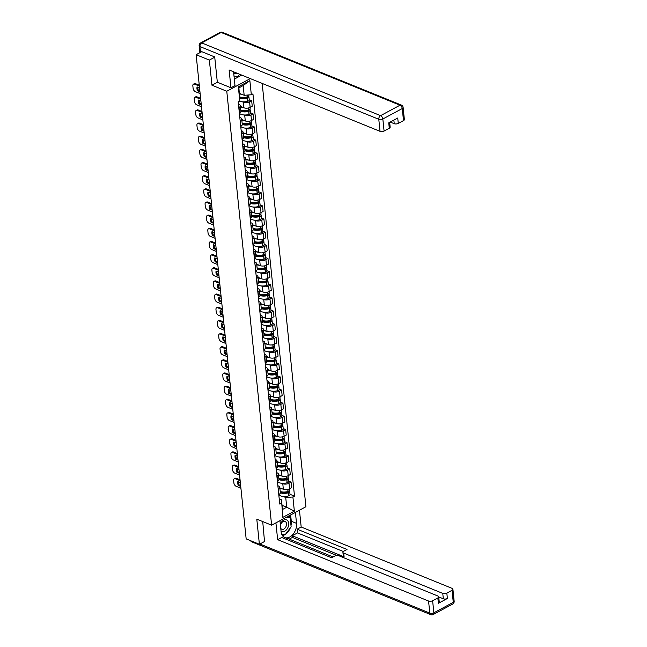 <?xml version="1.0" encoding="UTF-8"?>
<svg xmlns="http://www.w3.org/2000/svg" width="647" height="647" viewBox="0 0 647 647"><rect width="100%" height="100%" fill="white"/><g stroke="black" fill="none" stroke-linecap="round" stroke-linejoin="round"><path stroke-width="0.97" d="M214.739 57.187L209.353 60.082L196.122 54.704L246.159 538.894L259.39 544.273L256.794 519.145L271.619 525.178L305.926 506.722L262.181 83.423M209.353 60.082L211.949 85.21L226.773 91.243L271.619 525.178M201.767 51.671L196.122 54.704M259.39 544.273L264.777 541.377M279.819 487.846L283.354 489.278A4.416 2.062 -5.9 0 0 289.573 488.825L291.66 487.701L291.085 482.136L288.991 483.26A4.416 2.062 174.1 0 1 282.779 483.713L281.639 483.252M277.862 485.735L278.525 486.002A4.416 2.062 174.1 0 1 279.763 487.248A4.416 2.062 174.1 0 1 278.428 488.946L279.003 494.51A4.416 2.062 -5.9 0 0 280.337 492.812A7.295 3.413 -5.9 0 0 288.117 492.86L288.247 492.828A2.426 1.132 -5.9 0 0 289.727 491.607A2.426 1.132 -5.9 0 0 289.177 490.976M288.643 481.142L291.085 482.136M277.442 481.546L277.426 481.538A7.295 3.413 174.1 0 0 287.074 482.783L287.203 482.751A2.426 1.132 174.1 0 0 288.683 481.53L288.368 478.448A2.426 1.132 -5.9 0 0 287.818 477.826M278.461 474.688L281.995 476.127A4.416 2.062 -5.9 0 0 288.206 475.674L290.301 474.55L289.727 468.978L287.632 470.11A4.416 2.062 174.1 0 1 281.421 470.563L280.28 470.102M277.417 481.473L277.644 481.352A4.416 2.062 -5.9 0 0 278.978 479.662A7.295 3.413 -5.9 0 0 286.758 479.71L286.888 479.678A2.426 1.132 -5.9 0 0 288.368 478.448M287.284 467.991L289.727 468.978M276.504 472.577L277.167 472.852A4.416 2.062 174.1 0 1 278.396 474.089A4.416 2.062 174.1 0 1 277.07 475.788L276.843 475.909M276.083 468.388L276.067 468.388A7.295 3.413 174.1 0 0 285.715 469.633L285.845 469.601A2.426 1.132 174.1 0 0 287.325 468.371L287.009 465.29A2.426 1.132 -5.9 0 0 286.459 464.667M277.102 461.537L280.636 462.969A4.416 2.062 -5.9 0 0 286.847 462.516L288.942 461.392L288.368 455.828L286.273 456.952A4.416 2.062 174.1 0 1 280.062 457.405L278.922 456.944M276.059 468.323L276.285 468.202A4.416 2.062 -5.9 0 0 277.612 466.503A7.295 3.413 -5.9 0 0 285.4 466.552L285.521 466.519A2.426 1.132 -5.9 0 0 287.009 465.29M285.925 454.833L288.368 455.828M275.145 459.427L275.808 459.693A4.416 2.062 174.1 0 1 277.037 460.939A4.416 2.062 174.1 0 1 275.711 462.637L275.485 462.759M275.743 448.379L279.278 449.819A4.416 2.062 -5.9 0 0 285.489 449.366L287.583 448.242L287.009 442.669L284.915 443.802A4.416 2.062 174.1 0 1 278.703 444.254L277.563 443.785M274.7 455.164L274.926 455.043A4.416 2.062 -5.9 0 0 276.253 453.353A7.295 3.413 -5.9 0 0 284.041 453.401L284.162 453.361A2.426 1.132 -5.9 0 0 285.65 452.14A2.426 1.132 -5.9 0 0 285.101 451.517M284.567 441.683L287.009 442.669M273.786 446.268L274.449 446.543A4.416 2.062 174.1 0 1 275.679 447.781A4.416 2.062 174.1 0 1 274.352 449.479L274.126 449.6M273.366 442.079L273.349 442.079A7.295 3.413 174.1 0 0 282.998 443.324L283.127 443.284A2.426 1.132 174.1 0 0 284.607 442.063L284.292 438.981A2.426 1.132 -5.9 0 0 283.742 438.359M274.385 435.229L277.919 436.66A4.416 2.062 -5.9 0 0 284.13 436.207L286.225 435.083L285.65 429.519L283.556 430.643A4.416 2.062 174.1 0 1 277.345 431.096L276.204 430.635M273.341 442.014L273.568 441.893A4.416 2.062 -5.9 0 0 274.894 440.195A7.295 3.413 -5.9 0 0 282.682 440.243L282.804 440.211A2.426 1.132 -5.9 0 0 284.292 438.981M283.208 428.524L285.65 429.519M272.427 433.118L273.091 433.385A4.416 2.062 174.1 0 1 274.32 434.63A4.416 2.062 174.1 0 1 272.994 436.329L272.767 436.442M272.007 428.929L271.991 428.921A7.295 3.413 174.1 0 0 281.639 430.166L281.768 430.134A2.426 1.132 174.1 0 0 283.249 428.904L282.925 425.831A2.426 1.132 -5.9 0 0 282.383 425.208M273.026 422.07L276.56 423.51A4.416 2.062 -5.9 0 0 282.771 423.057L284.866 421.925L284.292 416.361L282.197 417.485A4.416 2.062 174.1 0 1 275.986 417.946L274.846 417.477M271.983 428.856L272.209 428.735A4.416 2.062 -5.9 0 0 273.535 427.036L272.961 421.472A4.416 2.062 174.1 0 1 271.627 423.17L271.408 423.292M281.849 415.374L284.292 416.361M271.061 419.96L271.732 420.226A4.416 2.062 174.1 0 1 272.961 421.472M271.667 408.92L275.201 410.352A4.416 2.062 -5.9 0 0 281.413 409.899L283.507 408.775L282.933 403.21L280.838 404.335A4.416 2.062 174.1 0 1 274.627 404.787L273.487 404.326M270.624 415.706L270.85 415.584A4.416 2.062 -5.9 0 0 272.177 413.886A7.295 3.413 -5.9 0 0 279.957 413.934L280.086 413.902A2.426 1.132 -5.9 0 0 281.566 412.673A2.426 1.132 -5.9 0 0 281.024 412.05M280.491 402.216L282.933 403.21M269.702 406.809L270.373 407.076A4.416 2.062 174.1 0 1 271.603 408.322A4.416 2.062 174.1 0 1 270.268 410.02L270.05 410.133M269.281 402.62L269.273 402.612A7.295 3.413 174.1 0 0 278.922 403.857L279.043 403.825A2.426 1.132 174.1 0 0 280.531 402.596L280.208 399.522A2.426 1.132 -5.9 0 0 279.666 398.892M270.309 395.762L273.843 397.201A4.416 2.062 -5.9 0 0 280.054 396.748L282.149 395.616L281.574 390.052L279.48 391.176A4.416 2.062 174.1 0 1 273.26 391.629L272.128 391.168M269.265 402.547L269.484 402.426A4.416 2.062 -5.9 0 0 270.818 400.728A7.295 3.413 -5.9 0 0 278.598 400.784L278.728 400.744A2.426 1.132 -5.9 0 0 280.208 399.522M279.132 389.057L281.574 390.052M268.343 393.651L269.006 393.918A4.416 2.062 174.1 0 1 270.244 395.163A4.416 2.062 174.1 0 1 268.909 396.862L268.691 396.983M267.923 389.462L267.915 389.454A7.295 3.413 174.1 0 0 277.563 390.707L277.684 390.667A2.426 1.132 174.1 0 0 279.172 389.445L278.849 386.364A2.426 1.132 -5.9 0 0 278.299 385.741M268.942 382.603L272.476 384.043A4.416 2.062 -5.9 0 0 278.695 383.59L280.79 382.466L280.208 376.902L278.121 378.026A4.416 2.062 174.1 0 1 271.902 378.479L270.769 378.018M267.907 389.389L268.125 389.276A4.416 2.062 -5.9 0 0 269.459 387.577A7.295 3.413 -5.9 0 0 277.24 387.626L277.369 387.593A2.426 1.132 -5.9 0 0 278.849 386.364M277.773 375.907L280.208 376.902M266.985 380.493L267.648 380.768A4.416 2.062 174.1 0 1 268.885 382.013A4.416 2.062 174.1 0 1 267.551 383.711L267.332 383.825M267.583 369.453L271.117 370.893A4.416 2.062 -5.9 0 0 277.337 370.432L279.423 369.308L278.849 363.743L276.762 364.868A4.416 2.062 174.1 0 1 270.543 365.32L269.411 364.859M266.548 376.239L266.766 376.117A4.416 2.062 -5.9 0 0 268.101 374.419A7.295 3.413 -5.9 0 0 275.881 374.476L276.01 374.435A2.426 1.132 -5.9 0 0 277.49 373.214A2.426 1.132 -5.9 0 0 276.94 372.583M276.406 362.749L278.849 363.743M265.626 367.342L266.289 367.609A4.416 2.062 174.1 0 1 267.526 368.855A4.416 2.062 174.1 0 1 266.192 370.553L265.974 370.674M265.205 363.153L265.197 363.145A7.295 3.413 174.1 0 0 274.838 364.398L274.967 364.358A2.426 1.132 174.1 0 0 276.447 363.137L276.132 360.055A2.426 1.132 -5.9 0 0 275.582 359.433M266.224 356.295L269.759 357.734A4.416 2.062 -5.9 0 0 275.978 357.281L278.064 356.157L277.49 350.593L275.404 351.717A4.416 2.062 174.1 0 1 269.184 352.17L268.044 351.709M265.189 363.08L265.407 362.967A4.416 2.062 -5.9 0 0 266.742 361.269A7.295 3.413 -5.9 0 0 274.522 361.317L274.651 361.285A2.426 1.132 -5.9 0 0 276.132 360.055M275.048 349.598L277.49 350.593M264.267 354.184L264.93 354.459A4.416 2.062 174.1 0 1 266.168 355.704A4.416 2.062 174.1 0 1 264.833 357.395L264.615 357.516M263.847 349.995L263.83 349.995A7.295 3.413 174.1 0 0 273.479 351.24L273.608 351.208A2.426 1.132 174.1 0 0 275.088 349.978L274.773 346.905A2.426 1.132 -5.9 0 0 274.223 346.274M264.866 343.145L268.4 344.576A4.416 2.062 -5.9 0 0 274.619 344.123L276.706 342.999L276.132 337.435L274.037 338.559A4.416 2.062 174.1 0 1 267.826 339.012L266.685 338.551M263.83 349.93L264.049 349.809A4.416 2.062 -5.9 0 0 265.383 348.11A7.295 3.413 -5.9 0 0 273.163 348.159L273.293 348.126A2.426 1.132 -5.9 0 0 274.773 346.905M273.689 336.44L276.132 337.435M262.908 341.034L263.572 341.301A4.416 2.062 174.1 0 1 264.809 342.546A4.416 2.062 174.1 0 1 263.475 344.244L263.248 344.366M262.488 336.844L262.472 336.836A7.295 3.413 174.1 0 0 272.12 338.082L272.25 338.049A2.426 1.132 174.1 0 0 273.73 336.828L273.414 333.747A2.426 1.132 -5.9 0 0 272.864 333.124M263.507 329.986L267.041 331.426A4.416 2.062 -5.9 0 0 273.252 330.973L275.347 329.849L274.773 324.276L272.678 325.409A4.416 2.062 174.1 0 1 266.467 325.862L265.327 325.401M262.472 336.772L262.69 336.65A4.416 2.062 -5.9 0 0 264.025 334.96A7.295 3.413 -5.9 0 0 271.805 335.009L271.934 334.976A2.426 1.132 -5.9 0 0 273.414 333.747M272.33 323.29L274.773 324.276M261.55 327.875L262.213 328.15A4.416 2.062 174.1 0 1 263.45 329.388A4.416 2.062 174.1 0 1 262.116 331.086L261.889 331.207M262.148 316.836L265.682 318.267A4.416 2.062 -5.9 0 0 271.894 317.814L273.988 316.69L273.414 311.126L271.319 312.25A4.416 2.062 174.1 0 1 265.108 312.703L263.968 312.242M261.105 323.621L261.331 323.5A4.416 2.062 -5.9 0 0 262.666 321.802A7.295 3.413 -5.9 0 0 270.446 321.85L270.575 321.818A2.426 1.132 -5.9 0 0 272.055 320.597A2.426 1.132 -5.9 0 0 271.505 319.966M270.972 310.131L273.414 311.126M260.191 314.725L260.854 314.992A4.416 2.062 174.1 0 1 262.084 316.237A4.416 2.062 174.1 0 1 260.757 317.936L260.531 318.057M259.77 310.536L259.754 310.528A7.295 3.413 174.1 0 0 269.403 311.773L269.532 311.741A2.426 1.132 174.1 0 0 271.012 310.52L270.697 307.438A2.426 1.132 -5.9 0 0 270.147 306.815M260.79 303.678L264.324 305.117A4.416 2.062 -5.9 0 0 270.535 304.664L272.63 303.54L272.055 297.968L269.961 299.1A4.416 2.062 174.1 0 1 263.75 299.553L262.609 299.084M259.746 310.463L259.973 310.342A4.416 2.062 -5.9 0 0 261.299 308.651A7.295 3.413 -5.9 0 0 269.087 308.7L269.209 308.659A2.426 1.132 -5.9 0 0 270.697 307.438M269.613 296.981L272.055 297.968M258.832 301.567L259.496 301.842A4.416 2.062 174.1 0 1 260.725 303.079A4.416 2.062 174.1 0 1 259.398 304.777L259.172 304.899M258.412 297.377L258.396 297.377A7.295 3.413 174.1 0 0 268.044 298.623L268.173 298.59A2.426 1.132 174.1 0 0 269.653 297.361L269.338 294.28A2.426 1.132 -5.9 0 0 268.788 293.657M259.431 290.527L262.965 291.959A4.416 2.062 -5.9 0 0 269.176 291.506L271.271 290.382L270.697 284.817L268.602 285.942A4.416 2.062 174.1 0 1 262.391 286.395L261.251 285.934M258.388 297.313L258.614 297.191A4.416 2.062 -5.9 0 0 259.94 295.493A7.295 3.413 -5.9 0 0 267.729 295.542L267.85 295.509A2.426 1.132 -5.9 0 0 269.338 294.28M268.254 283.823L270.697 284.817M257.474 288.416L258.137 288.683A4.416 2.062 174.1 0 1 259.366 289.929A4.416 2.062 174.1 0 1 258.04 291.627L257.813 291.74M258.072 277.369L261.606 278.808A4.416 2.062 -5.9 0 0 267.818 278.356L269.912 277.223L269.338 271.659L267.243 272.783A4.416 2.062 174.1 0 1 261.032 273.244L259.892 272.775M257.029 284.154L257.255 284.033A4.416 2.062 -5.9 0 0 258.582 282.335A7.295 3.413 -5.9 0 0 266.37 282.391L266.491 282.351A2.426 1.132 -5.9 0 0 267.979 281.13A2.426 1.132 -5.9 0 0 267.429 280.507M266.896 270.672L269.338 271.659M256.107 275.258L256.778 275.533A4.416 2.062 174.1 0 1 258.007 276.77A4.416 2.062 174.1 0 1 256.681 278.469L256.455 278.59M255.694 271.069L255.678 271.069A7.295 3.413 174.1 0 0 265.327 272.314L265.456 272.274A2.426 1.132 174.1 0 0 266.936 271.053L266.613 267.971A2.426 1.132 -5.9 0 0 266.071 267.348M256.713 264.219L260.248 265.65A4.416 2.062 -5.9 0 0 266.459 265.197L268.554 264.073L267.979 258.509L265.885 259.633A4.416 2.062 174.1 0 1 259.673 260.086L258.533 259.625M255.67 271.004L255.897 270.883A4.416 2.062 -5.9 0 0 257.223 269.184A7.295 3.413 -5.9 0 0 265.011 269.233L265.133 269.201A2.426 1.132 -5.9 0 0 266.613 267.971M265.537 257.514L267.979 258.509M254.748 262.108L255.419 262.375A4.416 2.062 174.1 0 1 256.649 263.62A4.416 2.062 174.1 0 1 255.314 265.319L255.096 265.432M254.328 257.918L254.32 257.91A7.295 3.413 174.1 0 0 263.968 259.156L264.089 259.123A2.426 1.132 174.1 0 0 265.577 257.894L265.254 254.821A2.426 1.132 -5.9 0 0 264.712 254.19M255.355 251.06L258.889 252.5A4.416 2.062 -5.9 0 0 265.1 252.047L267.195 250.915L266.621 245.35L264.526 246.475A4.416 2.062 174.1 0 1 258.307 246.936L257.174 246.467M254.311 257.846L254.53 257.724A4.416 2.062 -5.9 0 0 255.864 256.026L255.29 250.462A4.416 2.062 174.1 0 1 253.956 252.16L253.737 252.281M264.178 244.356L266.621 245.35M253.389 248.949L254.053 249.216A4.416 2.062 174.1 0 1 255.29 250.462M253.996 237.902L257.522 239.341A4.416 2.062 -5.9 0 0 263.741 238.889L265.836 237.764L265.262 232.2L263.167 233.324A4.416 2.062 174.1 0 1 256.948 233.777L255.816 233.316M252.953 244.687L253.171 244.574A4.416 2.062 -5.9 0 0 254.506 242.876A7.295 3.413 -5.9 0 0 262.286 242.924L262.415 242.892A2.426 1.132 -5.9 0 0 263.895 241.663A2.426 1.132 -5.9 0 0 263.345 241.04M262.819 231.205L265.262 232.2M252.031 235.791L252.694 236.066A4.416 2.062 174.1 0 1 253.931 237.312A4.416 2.062 174.1 0 1 252.597 239.01L252.379 239.123M251.61 231.61L251.602 231.602A7.295 3.413 174.1 0 0 261.251 232.847L261.372 232.815A2.426 1.132 174.1 0 0 262.852 231.586L262.536 228.512A2.426 1.132 -5.9 0 0 261.986 227.881M252.629 224.752L256.163 226.191A4.416 2.062 -5.9 0 0 262.383 225.73L264.477 224.606L263.895 219.042L261.809 220.166A4.416 2.062 174.1 0 1 255.589 220.619L254.457 220.158M251.594 231.537L251.812 231.416A4.416 2.062 -5.9 0 0 253.147 229.717A7.295 3.413 -5.9 0 0 260.927 229.774L261.056 229.734A2.426 1.132 -5.9 0 0 262.536 228.512M261.461 218.047L263.895 219.042M250.672 222.641L251.335 222.908A4.416 2.062 174.1 0 1 252.573 224.153A4.416 2.062 174.1 0 1 251.238 225.852L251.02 225.973M250.252 218.451L250.243 218.443A7.295 3.413 174.1 0 0 259.892 219.697L260.013 219.657A2.426 1.132 174.1 0 0 261.493 218.435L261.178 215.354A2.426 1.132 -5.9 0 0 260.628 214.731M251.271 211.593L254.805 213.033A4.416 2.062 -5.9 0 0 261.024 212.58L263.111 211.456L262.536 205.892L260.45 207.016A4.416 2.062 174.1 0 1 254.231 207.469L253.09 207.008M250.235 218.379L250.454 218.265A4.416 2.062 -5.9 0 0 251.788 216.567A7.295 3.413 -5.9 0 0 259.568 216.616L259.698 216.583A2.426 1.132 -5.9 0 0 261.178 215.354M260.094 204.897L262.536 205.892M249.313 209.482L249.977 209.757A4.416 2.062 174.1 0 1 251.214 211.003A4.416 2.062 174.1 0 1 249.879 212.693L249.661 212.814M249.912 198.443L253.446 199.874A4.416 2.062 -5.9 0 0 259.665 199.422L261.752 198.297L261.178 192.733L259.083 193.857A4.416 2.062 174.1 0 1 252.872 194.31L251.732 193.849M248.877 205.228L249.095 205.107A4.416 2.062 -5.9 0 0 250.429 203.409A7.295 3.413 -5.9 0 0 258.21 203.457L258.339 203.425A2.426 1.132 -5.9 0 0 259.819 202.204A2.426 1.132 -5.9 0 0 259.269 201.573M258.735 191.738L261.178 192.733M247.955 196.332L248.618 196.599A4.416 2.062 174.1 0 1 249.855 197.845A4.416 2.062 174.1 0 1 248.521 199.543L248.302 199.664M247.534 192.143L247.518 192.135A7.295 3.413 174.1 0 0 257.166 193.388L257.296 193.348A2.426 1.132 174.1 0 0 258.776 192.127L258.46 189.045A2.426 1.132 -5.9 0 0 257.91 188.423M248.553 185.285L252.087 186.724A4.416 2.062 -5.9 0 0 258.307 186.271L260.393 185.147L259.819 179.575L257.724 180.707A4.416 2.062 174.1 0 1 251.513 181.16L250.373 180.699M247.518 192.07L247.736 191.957A4.416 2.062 -5.9 0 0 249.071 190.258A7.295 3.413 -5.9 0 0 256.851 190.307L256.98 190.275A2.426 1.132 -5.9 0 0 258.46 189.045M257.377 178.588L259.819 179.575M246.596 183.174L247.259 183.449A4.416 2.062 174.1 0 1 248.497 184.694A4.416 2.062 174.1 0 1 247.162 186.385L246.936 186.506M246.175 178.984L246.159 178.984A7.295 3.413 174.1 0 0 255.808 180.23L255.937 180.198A2.426 1.132 174.1 0 0 257.417 178.968L257.102 175.895A2.426 1.132 -5.9 0 0 256.552 175.264M247.194 172.134L250.729 173.566A4.416 2.062 -5.9 0 0 256.94 173.113L259.035 171.989L258.46 166.425L256.366 167.549A4.416 2.062 174.1 0 1 250.154 168.002L249.014 167.541M246.151 178.92L246.378 178.798A4.416 2.062 -5.9 0 0 247.712 177.1A7.295 3.413 -5.9 0 0 255.492 177.149L255.622 177.116A2.426 1.132 -5.9 0 0 257.102 175.895M256.018 165.43L258.46 166.425M245.237 170.024L245.9 170.29A4.416 2.062 174.1 0 1 247.13 171.536A4.416 2.062 174.1 0 1 245.803 173.234L245.577 173.356M244.817 165.834L244.801 165.826A7.295 3.413 174.1 0 0 254.449 167.072L254.578 167.039A2.426 1.132 174.1 0 0 256.058 165.818L255.743 162.737A2.426 1.132 -5.9 0 0 255.193 162.114M245.836 158.976L249.37 160.416A4.416 2.062 -5.9 0 0 255.581 159.963L257.676 158.839L257.102 153.266L255.007 154.398A4.416 2.062 174.1 0 1 248.796 154.851L247.655 154.382M244.792 165.761L245.019 165.64A4.416 2.062 -5.9 0 0 246.345 163.95A7.295 3.413 -5.9 0 0 254.134 163.998L254.255 163.966A2.426 1.132 -5.9 0 0 255.743 162.737M254.659 152.28L257.102 153.266M243.879 156.865L244.542 157.14A4.416 2.062 174.1 0 1 245.771 158.378A4.416 2.062 174.1 0 1 244.445 160.076L244.218 160.197M244.477 145.826L248.011 147.257A4.416 2.062 -5.9 0 0 254.222 146.804L256.317 145.68L255.743 140.116L253.648 141.24A4.416 2.062 174.1 0 1 247.437 141.693L246.297 141.232M243.434 152.611L243.66 152.49A4.416 2.062 -5.9 0 0 244.987 150.791A7.295 3.413 -5.9 0 0 252.775 150.84L252.896 150.808A2.426 1.132 -5.9 0 0 254.384 149.578A2.426 1.132 -5.9 0 0 253.834 148.956M253.3 139.121L255.743 140.116M242.52 143.715L243.183 143.982A4.416 2.062 174.1 0 1 244.412 145.227A4.416 2.062 174.1 0 1 243.086 146.926L242.86 147.047M242.099 139.526L242.083 139.517A7.295 3.413 174.1 0 0 251.732 140.763L251.861 140.731A2.426 1.132 174.1 0 0 253.341 139.501L253.026 136.428A2.426 1.132 -5.9 0 0 252.476 135.805M243.118 132.667L246.653 134.107A4.416 2.062 -5.9 0 0 252.864 133.654L254.958 132.522L254.384 126.958L252.29 128.082A4.416 2.062 174.1 0 1 246.078 128.543L244.938 128.074M242.075 139.453L242.302 139.331A4.416 2.062 -5.9 0 0 243.628 137.633A7.295 3.413 -5.9 0 0 251.416 137.69L251.537 137.649A2.426 1.132 -5.9 0 0 253.026 136.428M251.942 125.971L254.384 126.958M241.161 130.557L241.824 130.831A4.416 2.062 174.1 0 1 243.054 132.069A4.416 2.062 174.1 0 1 241.727 133.767L241.501 133.889M240.741 126.367L240.724 126.367A7.295 3.413 174.1 0 0 250.373 127.613L250.502 127.572A2.426 1.132 174.1 0 0 251.982 126.351L251.659 123.27A2.426 1.132 -5.9 0 0 251.117 122.647M241.76 119.517L245.294 120.949A4.416 2.062 -5.9 0 0 251.505 120.496L253.6 119.371L253.026 113.807L250.931 114.931A4.416 2.062 174.1 0 1 244.72 115.384L243.579 114.923M240.716 126.302L240.943 126.181A4.416 2.062 -5.9 0 0 242.269 124.483A7.295 3.413 -5.9 0 0 250.057 124.531L250.179 124.499A2.426 1.132 -5.9 0 0 251.659 123.27M250.583 112.813L253.026 113.807M239.794 117.406L240.466 117.673A4.416 2.062 174.1 0 1 241.695 118.919A4.416 2.062 174.1 0 1 240.36 120.617L240.142 120.73M240.401 106.359L243.935 107.798A4.416 2.062 -5.9 0 0 250.146 107.345L252.241 106.213L251.667 100.649L249.572 101.773A4.416 2.062 174.1 0 1 243.361 102.234L242.221 101.765M239.358 113.144L239.584 113.023A4.416 2.062 -5.9 0 0 240.91 111.324A7.295 3.413 -5.9 0 0 248.691 111.381L248.82 111.341A2.426 1.132 -5.9 0 0 250.3 110.119A2.426 1.132 -5.9 0 0 249.758 109.497M249.224 99.654L251.667 100.649M238.436 104.248L239.107 104.515A4.416 2.062 174.1 0 1 240.336 105.76A4.416 2.062 174.1 0 1 239.002 107.459L238.783 107.58M282.052 505.307L286.734 507.216L285.731 497.519L282.998 496.411M279.221 498.886L281.477 499.808L282.48 509.504L286.734 507.216L294.361 511.162L282.828 517.365L281.477 499.808M239.479 93.386L244.17 95.287L243.167 85.59L238.913 87.879L239.802 100.964L238.193 101.83L279.755 504.062L281.364 503.196M239.802 100.964L238.339 86.803L249.863 80.6L251.327 94.769L244.17 95.287M285.731 497.519L292.897 496.993L294.506 496.128L252.937 93.896L251.327 94.769M292.897 496.993L294.361 511.162M250.292 78.586L226.773 91.243M217.416 82.266L211.949 85.21M290.002 494.3L294.506 496.128M282.828 517.365L282.48 509.504M243.167 85.59L249.863 80.6M238.913 87.879L238.339 86.803M289.727 491.607L290.042 494.68A2.426 1.132 174.1 0 1 288.562 495.909L288.433 495.942A7.295 3.413 174.1 0 1 278.784 494.68M289.444 488.889L289.589 490.256A2.426 1.132 174.1 0 1 288.101 491.477L287.98 491.518A7.295 3.413 174.1 0 1 280.191 491.469M288.238 491.437A1.173 0.55 174.1 0 1 288.489 491.728A1.173 0.55 174.1 0 1 287.769 492.327L287.64 492.359A6.041 2.831 174.1 0 1 280.232 491.849M240.15 480.729L235.362 478.78A2.879 1.682 -118.3 0 0 234.263 478.78A2.879 1.682 -118.3 0 0 233.632 480.503L233.882 482.945A2.879 1.682 61.7 0 0 236.139 486.285L240.919 488.234M240.336 482.541L237.837 481.53A5.944 3.47 -118.3 0 0 238.242 485.404L240.733 486.423M282.48 488.93A7.295 3.413 174.1 0 1 279.876 488.388M284.365 492.804L282.246 491.946M240.053 479.848L236.252 478.303A2.879 1.682 -118.3 0 0 235.152 478.295L234.263 478.78M238.614 481.837A5.944 3.47 -118.3 0 0 239.131 484.926L240.644 485.541M239.131 484.926L238.242 485.404M295.404 512.384L296.536 523.366A10.789 7.166 112.1 0 1 293.042 534.276A10.789 7.166 112.1 0 1 284.753 537.52A10.789 7.166 112.1 0 1 281.097 531.672L279.965 520.681M275.913 522.865L277.652 539.671L281.704 537.487L331.563 557.763L334.79 556.032A2.879 1.351 -5.9 0 1 338.842 555.733L437.898 596.016A2.879 1.351 -5.9 0 1 438.706 596.825L439.264 602.22A2.879 1.351 174.1 0 1 438.391 603.327L447.384 598.491A2.879 1.351 174.1 0 1 443.324 598.79L438.715 596.914M333.084 556.946L287.365 538.361L285.845 539.177M336.828 555.482L292.412 537.422L289.249 539.129M292.412 537.422L292.242 535.74L297.523 532.902L297.143 529.189L301.187 527.014L452.099 588.374A2.879 1.351 -5.9 0 1 452.908 589.182A2.879 1.351 -5.9 0 1 452.035 590.29L446.826 593.097L447.384 598.491M299.448 510.208L301.187 527.014M277.652 539.671L428.565 601.031A2.879 1.351 -5.9 0 0 432.617 600.739L437.833 597.933A2.879 1.351 -5.9 0 0 438.706 596.825M443.324 598.79L442.766 593.396L343.711 553.112A2.879 1.351 -5.9 0 1 342.91 552.303A2.879 1.351 -5.9 0 1 343.775 551.195L347.002 549.465L297.143 529.189M442.766 593.396A2.879 1.351 -5.9 0 0 446.826 593.097M264.518 541.515L262.722 521.563M343.711 553.112L344.099 556.824L292.242 535.74M344.099 556.824A2.879 1.351 174.1 0 1 343.29 556.016L342.91 552.303M343.306 551.511L297.523 532.902M290.632 514.947L291.287 521.231L296.536 523.366M282.456 535.635A10.789 7.166 112.1 0 0 284.842 534.705M285.562 534.244A10.789 7.166 112.1 0 0 290.285 527.879M290.996 525.558A10.789 7.166 112.1 0 0 291.287 521.231M289.735 517.479L289.541 515.538M281.752 534.333L284.623 534.673M284.041 534.576L284.534 534.778M233.713 71.849A10.789 7.166 112.1 0 0 233.761 73.621L234.998 85.598L230.955 87.774L229.119 69.981L380.032 131.341L378.786 119.283L199.947 46.568L200.416 51.121L214.715 56.936L217.327 82.234L230.955 87.774M234.335 79.112L241.752 75.117M390.198 122.065L394.233 123.706L393.861 120.091M403.502 120.601L402.256 108.542A2.879 1.351 -5.9 0 0 403.121 107.434L404.367 119.493A2.879 1.351 174.1 0 1 403.502 120.601L398.285 123.407A2.879 1.351 174.1 0 1 394.233 123.706M389.672 122.348L390.165 127.135A2.879 1.351 174.1 0 1 389.3 128.243L384.083 131.05A2.879 1.351 174.1 0 1 380.032 131.341M398.285 123.407L397.727 118.013L388.742 122.849L389.3 128.243M200.416 51.121A2.879 1.351 174.1 0 1 199.616 50.312L199.147 45.759A2.879 1.351 -5.9 0 0 199.947 46.568A2.879 1.909 -67.9 0 1 201.743 42.928L380.582 115.651L400 105.202L221.161 32.487L201.743 42.928A2.879 1.682 61.7 0 0 200.643 42.928A2.879 2.879 0 0 0 199.147 45.759M281.016 530.88A6.235 4.141 112.1 0 0 284.801 531.138A6.235 4.141 112.1 0 0 288.691 523.253A6.235 4.141 112.1 0 0 283.669 520.172A6.235 4.141 112.1 0 0 280.337 524.256M280.741 528.235A4.27 2.831 112.1 0 0 281.833 529.286A4.27 2.831 112.1 0 0 283.831 529.084A4.27 2.831 112.1 0 0 286.451 525.032A4.27 2.831 112.1 0 0 285.052 521.385A4.27 2.831 112.1 0 0 283.054 521.587A4.27 2.831 112.1 0 0 280.458 525.493M279.997 520.989L280.394 520.455M286.653 517.09L290.18 517.657L291.118 526.755L285.173 534.762L281.696 534.204M287.567 516.597L290.18 517.657M239.649 74.268L237.837 76.71L234.02 76.095M233.713 72.852A6.235 4.141 112.1 0 0 237.142 73.24M288.085 475.739L288.23 477.098A2.426 1.132 174.1 0 1 286.742 478.327L286.621 478.359A7.295 3.413 174.1 0 1 278.833 478.311M286.88 478.287A1.173 0.55 174.1 0 1 287.122 478.578A1.173 0.55 174.1 0 1 286.411 479.168L286.281 479.209A6.041 2.831 174.1 0 1 278.873 478.699M238.792 467.571L234.004 465.63A2.879 1.682 -118.3 0 0 232.904 465.622A2.879 1.682 -118.3 0 0 232.273 467.344L232.524 469.795A2.879 1.682 61.7 0 0 234.78 473.135L239.56 475.076M238.978 469.382L236.478 468.371A5.944 3.47 -118.3 0 0 236.883 472.253L239.374 473.264M281.122 475.771A7.295 3.413 174.1 0 1 278.517 475.238M283.006 479.653L280.887 478.788M238.694 466.697L234.893 465.144A2.879 1.682 -118.3 0 0 233.793 465.144L232.904 465.622M237.255 468.687A5.944 3.47 -118.3 0 0 237.772 471.768L239.285 472.383M237.772 471.768L236.883 472.253M286.726 462.581L286.864 463.948A2.426 1.132 174.1 0 1 285.384 465.169L285.262 465.209A7.295 3.413 174.1 0 1 277.474 465.161M285.521 465.128A1.173 0.55 174.1 0 1 285.764 465.419A1.173 0.55 174.1 0 1 285.044 466.018L284.923 466.05A6.041 2.831 174.1 0 1 277.514 465.541M237.425 454.42L232.645 452.471A2.879 1.682 -118.3 0 0 231.545 452.471A2.879 1.682 -118.3 0 0 230.914 454.194L231.165 456.636A2.879 1.682 61.7 0 0 233.421 459.977L238.201 461.926M237.619 456.232L235.12 455.213A5.944 3.47 -118.3 0 0 235.524 459.095L238.015 460.114M279.763 462.621A7.295 3.413 174.1 0 1 277.159 462.079M281.647 466.495L279.528 465.638M237.336 453.539L233.535 451.994A2.879 1.682 -118.3 0 0 232.435 451.986L231.545 452.471M235.896 455.528A5.944 3.47 -118.3 0 0 236.414 458.618L237.926 459.233M236.414 458.618L235.524 459.095M285.65 452.14L285.966 455.221A2.426 1.132 174.1 0 1 284.486 456.442L284.356 456.475A7.295 3.413 174.1 0 1 274.708 455.221M285.367 449.43L285.505 450.789A2.426 1.132 174.1 0 1 284.025 452.018L283.904 452.051A7.295 3.413 174.1 0 1 276.115 452.002M284.162 451.978A1.173 0.55 174.1 0 1 284.405 452.269A1.173 0.55 174.1 0 1 283.685 452.86L283.564 452.9A6.041 2.831 174.1 0 1 276.156 452.39M236.066 441.262L231.286 439.321A2.879 1.682 -118.3 0 0 230.186 439.313A2.879 1.682 -118.3 0 0 229.556 441.036L229.806 443.486A2.879 1.682 61.7 0 0 232.063 446.826L236.842 448.767M236.252 443.074L233.761 442.063A5.944 3.47 -118.3 0 0 234.165 445.945L236.656 446.956M278.404 449.463A7.295 3.413 174.1 0 1 275.8 448.921M280.288 453.345L278.17 452.479M235.977 440.381L232.176 438.836A2.879 1.682 -118.3 0 0 231.076 438.836L230.186 439.313M234.537 442.378A5.944 3.47 -118.3 0 0 235.055 445.459L236.567 446.074M235.055 445.459L234.165 445.945M284.009 436.272L284.146 437.639A2.426 1.132 174.1 0 1 282.666 438.86L282.537 438.892A7.295 3.413 174.1 0 1 274.757 438.852M282.804 438.82A1.173 0.55 174.1 0 1 283.046 439.111A1.173 0.55 174.1 0 1 282.327 439.709L282.205 439.742A6.041 2.831 174.1 0 1 274.797 439.232M234.707 428.112L229.928 426.163A2.879 1.682 -118.3 0 0 228.828 426.163A2.879 1.682 -118.3 0 0 228.189 427.885L228.448 430.328A2.879 1.682 61.7 0 0 230.704 433.668L235.484 435.617M234.893 429.923L232.402 428.904A5.944 3.47 -118.3 0 0 232.799 432.786L235.298 433.797M277.045 436.304A7.295 3.413 174.1 0 1 274.441 435.771M278.93 440.186L276.811 439.329M234.618 427.23L230.817 425.686A2.879 1.682 -118.3 0 0 229.717 425.677L228.828 426.163M233.179 429.22A5.944 3.47 -118.3 0 0 233.696 432.309L235.209 432.924M233.696 432.309L232.799 432.786M273.535 427.044A7.295 3.413 -5.9 0 0 281.324 427.093L281.445 427.052A2.426 1.132 -5.9 0 0 282.925 425.831M282.65 423.122L282.788 424.481A2.426 1.132 174.1 0 1 281.308 425.71L281.178 425.742A7.295 3.413 174.1 0 1 273.398 425.694M281.445 425.669A1.173 0.55 174.1 0 1 281.688 425.961A1.173 0.55 174.1 0 1 280.968 426.551L280.847 426.591A6.041 2.831 174.1 0 1 273.438 426.074M233.349 414.953L228.569 413.012A2.879 1.682 -118.3 0 0 227.461 413.004A2.879 1.682 -118.3 0 0 226.83 414.727L227.089 417.169A2.879 1.682 61.7 0 0 229.345 420.518L234.125 422.459M233.535 416.765L231.044 415.754A5.944 3.47 -118.3 0 0 231.44 419.628L233.939 420.647M275.687 423.154A7.295 3.413 174.1 0 1 273.083 422.612M277.571 427.036L275.452 426.171M233.26 414.072L229.459 412.527A2.879 1.682 -118.3 0 0 228.359 412.527L227.461 413.004M231.82 416.07A5.944 3.47 -118.3 0 0 232.338 419.151L233.85 419.766M232.338 419.151L231.44 419.628M281.566 412.673L281.89 415.754A2.426 1.132 174.1 0 1 280.402 416.975L280.28 417.016A7.295 3.413 174.1 0 1 270.632 415.754M281.291 409.963L281.429 411.322A2.426 1.132 174.1 0 1 279.949 412.551L279.819 412.584A7.295 3.413 174.1 0 1 272.039 412.535M280.086 412.511A1.173 0.55 174.1 0 1 280.329 412.802A1.173 0.55 174.1 0 1 279.609 413.401L279.48 413.433A6.041 2.831 174.1 0 1 272.08 412.923M231.99 401.803L227.21 399.854A2.879 1.682 -118.3 0 0 226.102 399.846A2.879 1.682 -118.3 0 0 225.471 401.577L225.73 404.019A2.879 1.682 61.7 0 0 227.979 407.359L232.766 409.308M232.176 403.615L229.685 402.596A5.944 3.47 -118.3 0 0 230.081 406.478L232.58 407.489M274.328 409.996A7.295 3.413 174.1 0 1 271.724 409.462M276.204 413.878L274.093 413.021M231.901 400.922L228.1 399.377A2.879 1.682 -118.3 0 0 227 399.369L226.102 399.846M230.453 402.911A5.944 3.47 -118.3 0 0 230.979 406.001L232.491 406.615M230.979 406.001L230.081 406.478M279.933 396.805L280.07 398.172A2.426 1.132 174.1 0 1 278.59 399.393L278.461 399.434A7.295 3.413 174.1 0 1 270.681 399.385M278.728 399.353A1.173 0.55 174.1 0 1 278.97 399.652A1.173 0.55 174.1 0 1 278.25 400.242L278.121 400.275A6.041 2.831 174.1 0 1 270.721 399.765M230.631 388.645L225.852 386.704A2.879 1.682 -118.3 0 0 224.744 386.696A2.879 1.682 -118.3 0 0 224.113 388.418L224.363 390.861A2.879 1.682 61.7 0 0 226.62 394.201L231.408 396.15M230.817 390.456L228.326 389.445A5.944 3.47 -118.3 0 0 228.723 393.319L231.222 394.338M272.969 396.846A7.295 3.413 174.1 0 1 270.365 396.304M274.846 400.728L272.735 399.862M230.542 387.763L226.741 386.219A2.879 1.682 -118.3 0 0 225.641 386.219L224.744 386.696M229.095 389.761A5.944 3.47 -118.3 0 0 229.62 392.842L231.125 393.457M229.62 392.842L228.723 393.319M278.574 383.655L278.711 385.014A2.426 1.132 174.1 0 1 277.231 386.243L277.102 386.275A7.295 3.413 174.1 0 1 269.322 386.227M277.369 386.202A1.173 0.55 174.1 0 1 277.612 386.494A1.173 0.55 174.1 0 1 276.892 387.092L276.762 387.124A6.041 2.831 174.1 0 1 269.362 386.615M229.273 375.486L224.485 373.545A2.879 1.682 -118.3 0 0 223.385 373.537A2.879 1.682 -118.3 0 0 222.754 375.26L223.005 377.711A2.879 1.682 61.7 0 0 225.261 381.051L230.049 382.992M229.459 377.306L226.968 376.287A5.944 3.47 -118.3 0 0 227.364 380.169L229.863 381.18M271.611 383.687A7.295 3.413 174.1 0 1 268.998 383.153M273.487 387.569L271.376 386.712M229.184 374.613L225.382 373.068A2.879 1.682 -118.3 0 0 224.274 373.06L223.385 373.537M227.736 376.603A5.944 3.47 -118.3 0 0 228.254 379.692L229.766 380.307M228.254 379.692L227.364 380.169M277.49 373.214L277.806 376.287A2.426 1.132 174.1 0 1 276.326 377.516L276.204 377.549A7.295 3.413 174.1 0 1 266.548 376.287M277.207 370.496L277.353 371.863A2.426 1.132 174.1 0 1 275.873 373.084L275.743 373.125A7.295 3.413 174.1 0 1 267.963 373.076M276.01 373.044A1.173 0.55 174.1 0 1 276.253 373.343A1.173 0.55 174.1 0 1 275.533 373.934L275.404 373.966A6.041 2.831 174.1 0 1 268.004 373.456M227.914 362.336L223.126 360.387A2.879 1.682 -118.3 0 0 222.026 360.387A2.879 1.682 -118.3 0 0 221.395 362.11L221.646 364.552A2.879 1.682 61.7 0 0 223.902 367.892L228.69 369.841M228.1 364.148L225.601 363.137A5.944 3.47 -118.3 0 0 226.005 367.011L228.504 368.03M270.252 370.537A7.295 3.413 174.1 0 1 267.64 369.995M272.128 374.411L270.017 373.554M227.825 361.455L224.024 359.91A2.879 1.682 -118.3 0 0 222.916 359.91L222.026 360.387M226.377 363.452A5.944 3.47 -118.3 0 0 226.895 366.534L228.407 367.148M226.895 366.534L226.005 367.011M275.848 357.346L275.994 358.705A2.426 1.132 174.1 0 1 274.514 359.934L274.385 359.967A7.295 3.413 174.1 0 1 266.604 359.918M274.643 359.894A1.173 0.55 174.1 0 1 274.894 360.185A1.173 0.55 174.1 0 1 274.174 360.783L274.045 360.816A6.041 2.831 174.1 0 1 266.645 360.306M226.555 349.178L221.767 347.237A2.879 1.682 -118.3 0 0 220.667 347.229A2.879 1.682 -118.3 0 0 220.037 348.951L220.287 351.402A2.879 1.682 61.7 0 0 222.544 354.742L227.332 356.683M226.741 350.998L224.242 349.978A5.944 3.47 -118.3 0 0 224.646 353.86L227.137 354.871M268.893 357.379A7.295 3.413 174.1 0 1 266.281 356.845M270.769 361.261L268.659 360.403M226.458 348.304L222.665 346.76A2.879 1.682 -118.3 0 0 221.557 346.752L220.667 347.229M225.019 350.294A5.944 3.47 -118.3 0 0 225.536 353.375L227.048 353.99M225.536 353.375L224.646 353.86M274.49 344.188L274.635 345.555A2.426 1.132 174.1 0 1 273.147 346.776L273.026 346.816A7.295 3.413 174.1 0 1 265.246 346.768M273.285 346.735A1.173 0.55 174.1 0 1 273.535 347.027A1.173 0.55 174.1 0 1 272.816 347.625L272.686 347.657A6.041 2.831 174.1 0 1 265.278 347.148M225.196 336.028L220.409 334.078A2.879 1.682 -118.3 0 0 219.309 334.078A2.879 1.682 -118.3 0 0 218.678 335.801L218.929 338.244A2.879 1.682 61.7 0 0 221.185 341.584L225.973 343.533M225.382 337.839L222.883 336.828A5.944 3.47 -118.3 0 0 223.288 340.702L225.779 341.721M267.526 344.228A7.295 3.413 174.1 0 1 264.922 343.686M269.411 348.102L267.292 347.245M225.099 335.146L221.298 333.601A2.879 1.682 -118.3 0 0 220.198 333.593L219.309 334.078M223.66 337.144A5.944 3.47 -118.3 0 0 224.177 340.225L225.69 340.84M224.177 340.225L223.288 340.702M273.131 331.038L273.277 332.396A2.426 1.132 174.1 0 1 271.789 333.626L271.667 333.658A7.295 3.413 174.1 0 1 263.879 333.609M271.926 333.585A1.173 0.55 174.1 0 1 272.169 333.876A1.173 0.55 174.1 0 1 271.457 334.467L271.328 334.507A6.041 2.831 174.1 0 1 263.919 333.998M223.838 322.869L219.05 320.928A2.879 1.682 -118.3 0 0 217.95 320.92A2.879 1.682 -118.3 0 0 217.319 322.643L217.57 325.093A2.879 1.682 61.7 0 0 219.826 328.433L224.606 330.374M224.024 324.681L221.525 323.67A5.944 3.47 -118.3 0 0 221.929 327.552L224.42 328.563M266.168 331.07A7.295 3.413 174.1 0 1 263.564 330.536M268.052 334.952L265.933 334.087M223.741 321.996L219.94 320.443A2.879 1.682 -118.3 0 0 218.84 320.443L217.95 320.92M222.301 323.985A5.944 3.47 -118.3 0 0 222.819 327.067L224.331 327.681M222.819 327.067L221.929 327.552M272.055 320.597L272.371 323.67A2.426 1.132 174.1 0 1 270.891 324.899L270.761 324.931A7.295 3.413 174.1 0 1 261.113 323.67M271.772 317.879L271.918 319.246A2.426 1.132 174.1 0 1 270.43 320.467L270.309 320.508A7.295 3.413 174.1 0 1 262.52 320.459M270.567 320.427A1.173 0.55 174.1 0 1 270.81 320.718A1.173 0.55 174.1 0 1 270.09 321.316L269.969 321.349A6.041 2.831 174.1 0 1 262.561 320.839M222.471 309.719L217.691 307.77A2.879 1.682 -118.3 0 0 216.591 307.77A2.879 1.682 -118.3 0 0 215.961 309.492L216.211 311.935A2.879 1.682 61.7 0 0 218.468 315.275L223.247 317.224M222.665 311.53L220.166 310.511A5.944 3.47 -118.3 0 0 220.57 314.393L223.061 315.412M264.809 317.92A7.295 3.413 174.1 0 1 262.205 317.378M266.693 321.794L264.574 320.936M222.382 308.837L218.581 307.293A2.879 1.682 -118.3 0 0 217.481 307.285L216.591 307.77M220.942 310.827A5.944 3.47 -118.3 0 0 221.46 313.916L222.972 314.531M221.46 313.916L220.57 314.393M270.414 304.729L270.551 306.088A2.426 1.132 174.1 0 1 269.071 307.317L268.95 307.349A7.295 3.413 174.1 0 1 261.162 307.301M269.209 307.276A1.173 0.55 174.1 0 1 269.451 307.568A1.173 0.55 174.1 0 1 268.731 308.158L268.61 308.198A6.041 2.831 174.1 0 1 261.202 307.689M221.112 296.561L216.333 294.62A2.879 1.682 -118.3 0 0 215.233 294.611A2.879 1.682 -118.3 0 0 214.602 296.334L214.853 298.785A2.879 1.682 61.7 0 0 217.109 302.125L221.889 304.066M221.306 298.372L218.807 297.361A5.944 3.47 -118.3 0 0 219.212 301.243L221.703 302.254M263.45 304.761A7.295 3.413 174.1 0 1 260.846 304.227M265.335 308.643L263.216 307.778M221.023 295.679L217.222 294.134A2.879 1.682 -118.3 0 0 216.122 294.134L215.233 294.611M219.584 297.677A5.944 3.47 -118.3 0 0 220.101 300.758L221.614 301.373M220.101 300.758L219.212 301.243M269.055 291.571L269.192 292.937A2.426 1.132 174.1 0 1 267.712 294.159L267.583 294.191A7.295 3.413 174.1 0 1 259.803 294.15M267.85 294.118A1.173 0.55 174.1 0 1 268.093 294.409A1.173 0.55 174.1 0 1 267.373 295.008L267.251 295.04A6.041 2.831 174.1 0 1 259.843 294.531M219.754 283.41L214.974 281.461A2.879 1.682 -118.3 0 0 213.874 281.461A2.879 1.682 -118.3 0 0 213.243 283.184L213.494 285.626A2.879 1.682 61.7 0 0 215.75 288.966L220.53 290.915M219.94 285.222L217.449 284.203A5.944 3.47 -118.3 0 0 217.853 288.085L220.344 289.096M262.092 291.603A7.295 3.413 174.1 0 1 259.487 291.069M263.976 295.485L261.857 294.628M219.665 282.529L215.863 280.984A2.879 1.682 -118.3 0 0 214.764 280.976L213.874 281.461M218.225 284.518A5.944 3.47 -118.3 0 0 218.743 287.608L220.255 288.222M218.743 287.608L217.853 288.085M267.979 281.13L268.295 284.203A2.426 1.132 174.1 0 1 266.815 285.432L266.685 285.464A7.295 3.413 174.1 0 1 257.037 284.203M267.696 278.42L267.834 279.779A2.426 1.132 174.1 0 1 266.354 281.008L266.224 281.041A7.295 3.413 174.1 0 1 258.444 280.992M266.491 280.968A1.173 0.55 174.1 0 1 266.734 281.259A1.173 0.55 174.1 0 1 266.014 281.849L265.893 281.89A6.041 2.831 174.1 0 1 258.485 281.372M218.395 270.252L213.615 268.311A2.879 1.682 -118.3 0 0 212.507 268.303A2.879 1.682 -118.3 0 0 211.876 270.025L212.135 272.476A2.879 1.682 61.7 0 0 214.392 275.816L219.171 277.757M218.581 272.063L216.09 271.053A5.944 3.47 -118.3 0 0 216.486 274.926L218.985 275.945M260.733 278.453A7.295 3.413 174.1 0 1 258.129 277.911M262.617 282.335L260.498 281.469M218.306 269.37L214.505 267.826A2.879 1.682 -118.3 0 0 213.405 267.826L212.507 268.303M216.866 271.368A5.944 3.47 -118.3 0 0 217.384 274.449L218.896 275.064M217.384 274.449L216.486 274.926M266.338 265.262L266.475 266.629A2.426 1.132 174.1 0 1 264.995 267.85L264.866 267.882A7.295 3.413 174.1 0 1 257.085 267.834M265.133 267.809A1.173 0.55 174.1 0 1 265.375 268.101A1.173 0.55 174.1 0 1 264.655 268.699L264.526 268.731A6.041 2.831 174.1 0 1 257.126 268.222M217.036 257.102L212.256 255.153A2.879 1.682 -118.3 0 0 211.148 255.144A2.879 1.682 -118.3 0 0 210.518 256.875L210.776 259.318A2.879 1.682 61.7 0 0 213.033 262.658L217.813 264.607M217.222 258.913L214.731 257.894A5.944 3.47 -118.3 0 0 215.127 261.776L217.627 262.787M259.374 265.294A7.295 3.413 174.1 0 1 256.77 264.76M261.259 269.176L259.14 268.319M216.947 256.22L213.146 254.675A2.879 1.682 -118.3 0 0 212.046 254.667L211.148 255.144M215.508 258.21A5.944 3.47 -118.3 0 0 216.025 261.299L217.538 261.914M216.025 261.299L215.127 261.776M255.864 256.034A7.295 3.413 -5.9 0 0 263.644 256.083L263.774 256.042A2.426 1.132 -5.9 0 0 265.254 254.821M264.979 252.104L265.116 253.47A2.426 1.132 174.1 0 1 263.636 254.692L263.507 254.732A7.295 3.413 174.1 0 1 255.727 254.683M263.774 254.659A1.173 0.55 174.1 0 1 264.016 254.95A1.173 0.55 174.1 0 1 263.297 255.541L263.167 255.573A6.041 2.831 174.1 0 1 255.767 255.064M215.677 243.943L210.898 242.002A2.879 1.682 -118.3 0 0 209.79 241.994A2.879 1.682 -118.3 0 0 209.159 243.717L209.418 246.159A2.879 1.682 61.7 0 0 211.666 249.507L216.454 251.448M215.863 245.755L213.373 244.744A5.944 3.47 -118.3 0 0 213.769 248.618L216.268 249.637M258.016 252.144A7.295 3.413 174.1 0 1 255.411 251.602M259.892 256.026L257.781 255.161M215.588 243.062L211.787 241.517A2.879 1.682 -118.3 0 0 210.687 241.517L209.79 241.994M214.141 245.059A5.944 3.47 -118.3 0 0 214.667 248.141L216.179 248.755M214.667 248.141L213.769 248.618M263.895 241.663L264.219 244.744A2.426 1.132 174.1 0 1 262.731 245.965L262.609 246.006A7.295 3.413 174.1 0 1 252.961 244.744M263.62 238.953L263.758 240.312A2.426 1.132 174.1 0 1 262.278 241.541L262.148 241.574A7.295 3.413 174.1 0 1 254.368 241.525M262.415 241.501A1.173 0.55 174.1 0 1 262.658 241.792A1.173 0.55 174.1 0 1 261.938 242.39L261.809 242.423A6.041 2.831 174.1 0 1 254.408 241.913M214.319 230.785L209.531 228.844A2.879 1.682 -118.3 0 0 208.431 228.836A2.879 1.682 -118.3 0 0 207.8 230.567L208.051 233.009A2.879 1.682 61.7 0 0 210.307 236.349L215.095 238.29M214.505 232.605L212.014 231.586A5.944 3.47 -118.3 0 0 212.41 235.468L214.909 236.478M256.657 238.986A7.295 3.413 174.1 0 1 254.045 238.452M258.533 242.868L256.422 242.01M214.23 229.911L210.429 228.367A2.879 1.682 -118.3 0 0 209.329 228.359L208.431 228.836M212.782 231.901A5.944 3.47 -118.3 0 0 213.3 234.99L214.812 235.605M213.3 234.99L212.41 235.468M262.261 225.795L262.399 227.162A2.426 1.132 174.1 0 1 260.919 228.383L260.79 228.423A7.295 3.413 174.1 0 1 253.009 228.375M261.056 228.342A1.173 0.55 174.1 0 1 261.299 228.642A1.173 0.55 174.1 0 1 260.579 229.232L260.45 229.264A6.041 2.831 174.1 0 1 253.05 228.755M212.96 217.635L208.172 215.686A2.879 1.682 -118.3 0 0 207.072 215.686A2.879 1.682 -118.3 0 0 206.442 217.408L206.692 219.851A2.879 1.682 61.7 0 0 208.949 223.191L213.736 225.14M213.146 219.446L210.655 218.435A5.944 3.47 -118.3 0 0 211.051 222.309L213.55 223.328M255.298 225.835A7.295 3.413 174.1 0 1 252.686 225.293M257.174 229.717L255.064 228.852M212.871 216.753L209.07 215.208A2.879 1.682 -118.3 0 0 207.962 215.208L207.072 215.686M211.423 218.751A5.944 3.47 -118.3 0 0 211.941 221.832L213.453 222.447M211.941 221.832L211.051 222.309M260.895 212.645L261.04 214.003A2.426 1.132 174.1 0 1 259.56 215.233L259.431 215.265A7.295 3.413 174.1 0 1 251.651 215.216M259.69 215.192A1.173 0.55 174.1 0 1 259.94 215.483A1.173 0.55 174.1 0 1 259.221 216.082L259.091 216.114A6.041 2.831 174.1 0 1 251.691 215.605M211.601 204.476L206.814 202.535A2.879 1.682 -118.3 0 0 205.714 202.527A2.879 1.682 -118.3 0 0 205.083 204.25L205.334 206.7A2.879 1.682 61.7 0 0 207.59 210.04L212.378 211.981M211.787 206.296L209.288 205.277A5.944 3.47 -118.3 0 0 209.693 209.159L212.184 210.17M253.939 212.677A7.295 3.413 174.1 0 1 251.327 212.143M255.816 216.559L253.705 215.702M211.512 203.603L207.711 202.058A2.879 1.682 -118.3 0 0 206.603 202.05L205.714 202.527M210.065 205.592A5.944 3.47 -118.3 0 0 210.582 208.674L212.095 209.288M210.582 208.674L209.693 209.159M259.819 202.204L260.134 205.277A2.426 1.132 174.1 0 1 258.654 206.506L258.525 206.539A7.295 3.413 174.1 0 1 248.877 205.277M259.536 199.486L259.682 200.853A2.426 1.132 174.1 0 1 258.202 202.074L258.072 202.115A7.295 3.413 174.1 0 1 250.292 202.066M258.331 202.034A1.173 0.55 174.1 0 1 258.582 202.325A1.173 0.55 174.1 0 1 257.862 202.923L257.732 202.956A6.041 2.831 174.1 0 1 250.324 202.446M210.243 191.326L205.455 189.377A2.879 1.682 -118.3 0 0 204.355 189.377A2.879 1.682 -118.3 0 0 203.724 191.1L203.975 193.542A2.879 1.682 61.7 0 0 206.231 196.882L211.019 198.831M210.429 193.138L207.93 192.127A5.944 3.47 -118.3 0 0 208.334 196.001L210.825 197.02M252.581 199.527A7.295 3.413 174.1 0 1 249.968 198.985M254.457 203.401L252.338 202.543M210.146 190.444L206.344 188.9A2.879 1.682 -118.3 0 0 205.245 188.892L204.355 189.377M208.706 192.442A5.944 3.47 -118.3 0 0 209.224 195.523L210.736 196.138M209.224 195.523L208.334 196.001M258.177 186.336L258.323 187.695A2.426 1.132 174.1 0 1 256.835 188.924L256.713 188.956A7.295 3.413 174.1 0 1 248.925 188.908M256.972 188.884A1.173 0.55 174.1 0 1 257.223 189.175A1.173 0.55 174.1 0 1 256.503 189.765L256.374 189.806A6.041 2.831 174.1 0 1 248.966 189.296M208.884 178.168L204.096 176.227A2.879 1.682 -118.3 0 0 202.996 176.219A2.879 1.682 -118.3 0 0 202.365 177.941L202.616 180.392A2.879 1.682 61.7 0 0 204.873 183.732L209.652 185.673M209.07 179.979L206.571 178.968A5.944 3.47 -118.3 0 0 206.975 182.85L209.466 183.861M251.214 186.368A7.295 3.413 174.1 0 1 248.61 185.835M253.098 190.25L250.979 189.385M208.787 177.294L204.986 175.741A2.879 1.682 -118.3 0 0 203.886 175.741L202.996 176.219M207.347 179.284A5.944 3.47 -118.3 0 0 207.865 182.365L209.377 182.98M207.865 182.365L206.975 182.85M256.819 173.178L256.964 174.544A2.426 1.132 174.1 0 1 255.476 175.766L255.355 175.806A7.295 3.413 174.1 0 1 247.566 175.758M255.614 175.725A1.173 0.55 174.1 0 1 255.856 176.016A1.173 0.55 174.1 0 1 255.144 176.615L255.015 176.647A6.041 2.831 174.1 0 1 247.607 176.138M207.525 165.017L202.737 163.068A2.879 1.682 -118.3 0 0 201.638 163.068A2.879 1.682 -118.3 0 0 201.007 164.791L201.257 167.233A2.879 1.682 61.7 0 0 203.514 170.573L208.294 172.523M207.711 166.829L205.212 165.818A5.944 3.47 -118.3 0 0 205.617 169.692L208.108 170.711M249.855 173.218A7.295 3.413 174.1 0 1 247.251 172.676M251.74 177.092L249.621 176.235M207.428 164.136L203.627 162.591A2.879 1.682 -118.3 0 0 202.527 162.583L201.638 163.068M205.989 166.125A5.944 3.47 -118.3 0 0 206.506 169.215L208.019 169.829M206.506 169.215L205.617 169.692M255.46 160.027L255.597 161.386A2.426 1.132 174.1 0 1 254.117 162.615L253.996 162.648A7.295 3.413 174.1 0 1 246.208 162.599M254.255 162.575A1.173 0.55 174.1 0 1 254.497 162.866A1.173 0.55 174.1 0 1 253.778 163.456L253.656 163.497A6.041 2.831 174.1 0 1 246.248 162.987M206.158 151.859L201.379 149.918A2.879 1.682 -118.3 0 0 200.279 149.91A2.879 1.682 -118.3 0 0 199.648 151.633L199.899 154.083A2.879 1.682 61.7 0 0 202.155 157.423L206.935 159.364M206.353 153.671L203.854 152.66A5.944 3.47 -118.3 0 0 204.258 156.542L206.749 157.553M248.497 160.06A7.295 3.413 174.1 0 1 245.892 159.526M250.381 163.942L248.262 163.076M206.07 150.977L202.268 149.433A2.879 1.682 -118.3 0 0 201.168 149.433L200.279 149.91M204.63 152.975A5.944 3.47 -118.3 0 0 205.148 156.056L206.66 156.671M205.148 156.056L204.258 156.542M254.384 149.578L254.7 152.66A2.426 1.132 174.1 0 1 253.22 153.889L253.09 153.921A7.295 3.413 174.1 0 1 243.442 152.66M254.101 146.869L254.239 148.236A2.426 1.132 174.1 0 1 252.759 149.457L252.637 149.489A7.295 3.413 174.1 0 1 244.849 149.449M252.896 149.417A1.173 0.55 174.1 0 1 253.139 149.708A1.173 0.55 174.1 0 1 252.419 150.306L252.298 150.339A6.041 2.831 174.1 0 1 244.889 149.829M204.8 138.709L200.02 136.76A2.879 1.682 -118.3 0 0 198.92 136.76A2.879 1.682 -118.3 0 0 198.289 138.482L198.54 140.925A2.879 1.682 61.7 0 0 200.796 144.265L205.576 146.214M204.986 140.52L202.495 139.501A5.944 3.47 -118.3 0 0 202.899 143.383L205.39 144.394M247.138 146.909A7.295 3.413 174.1 0 1 244.534 146.368M249.022 150.783L246.903 149.926M204.711 137.827L200.91 136.282A2.879 1.682 -118.3 0 0 199.81 136.274L198.92 136.76M203.271 139.817A5.944 3.47 -118.3 0 0 203.789 142.906L205.301 143.521M203.789 142.906L202.899 143.383M252.742 133.719L252.88 135.077A2.426 1.132 174.1 0 1 251.4 136.307L251.271 136.339A7.295 3.413 174.1 0 1 243.49 136.291M251.537 136.266A1.173 0.55 174.1 0 1 251.78 136.557A1.173 0.55 174.1 0 1 251.06 137.148L250.939 137.188A6.041 2.831 174.1 0 1 243.531 136.671M203.441 125.55L198.661 123.609A2.879 1.682 -118.3 0 0 197.561 123.601A2.879 1.682 -118.3 0 0 196.923 125.324L197.181 127.774A2.879 1.682 61.7 0 0 199.438 131.115L204.217 133.056M203.627 127.362L201.136 126.351A5.944 3.47 -118.3 0 0 201.532 130.225L204.031 131.244M245.779 133.751A7.295 3.413 174.1 0 1 243.175 133.209M247.664 137.633L245.545 136.768M203.352 124.669L199.551 123.124A2.879 1.682 -118.3 0 0 198.451 123.124L197.561 123.601M201.913 126.666A5.944 3.47 -118.3 0 0 202.43 129.748L203.942 130.362M202.43 129.748L201.532 130.225M251.384 120.56L251.521 121.927A2.426 1.132 174.1 0 1 250.041 123.148L249.912 123.181A7.295 3.413 174.1 0 1 242.132 123.132M250.179 123.108A1.173 0.55 174.1 0 1 250.421 123.399A1.173 0.55 174.1 0 1 249.702 123.998L249.58 124.03A6.041 2.831 174.1 0 1 242.172 123.52M202.082 112.4L197.303 110.451A2.879 1.682 -118.3 0 0 196.195 110.443A2.879 1.682 -118.3 0 0 195.564 112.174L195.823 114.616A2.879 1.682 61.7 0 0 198.079 117.956L202.859 119.905M202.268 114.212L199.777 113.193A5.944 3.47 -118.3 0 0 200.174 117.075L202.673 118.086M244.42 120.593A7.295 3.413 174.1 0 1 241.816 120.059M246.305 124.475L244.186 123.617M201.993 111.519L198.192 109.974A2.879 1.682 -118.3 0 0 197.092 109.966L196.195 110.443M200.554 113.508A5.944 3.47 -118.3 0 0 201.071 116.597L202.584 117.212M201.071 116.597L200.174 117.075M250.3 110.119L250.624 113.193A2.426 1.132 174.1 0 1 249.135 114.422L249.014 114.454A7.295 3.413 174.1 0 1 239.366 113.193M250.025 107.402L250.163 108.769A2.426 1.132 174.1 0 1 248.683 109.998L248.553 110.03A7.295 3.413 174.1 0 1 240.773 109.982M248.82 109.958A1.173 0.55 174.1 0 1 249.063 110.249A1.173 0.55 174.1 0 1 248.343 110.839L248.213 110.88A6.041 2.831 174.1 0 1 240.813 110.362M200.724 99.242L195.944 97.301A2.879 1.682 -118.3 0 0 194.836 97.293A2.879 1.682 -118.3 0 0 194.205 99.015L194.464 101.458A2.879 1.682 61.7 0 0 196.712 104.806L201.5 106.747M200.91 101.053L198.419 100.042A5.944 3.47 -118.3 0 0 198.815 103.916L201.314 104.935M243.062 107.442A7.295 3.413 174.1 0 1 240.458 106.901M244.938 111.324L242.827 110.459M200.635 98.36L196.834 96.815A2.879 1.682 -118.3 0 0 195.734 96.815L194.836 97.293M199.187 100.358A5.944 3.47 -118.3 0 0 199.713 103.439L201.225 104.054M199.713 103.439L198.815 103.916M239.891 98.287A7.295 3.413 -5.9 0 0 247.332 98.223L247.461 98.19A2.426 1.132 -5.9 0 0 248.941 96.961A2.426 1.132 -5.9 0 0 248.399 96.338M248.941 96.961L249.265 100.042A2.426 1.132 174.1 0 1 247.777 101.264L247.655 101.304A7.295 3.413 174.1 0 1 239.527 101.118M248.739 94.955L248.804 95.61A2.426 1.132 174.1 0 1 247.324 96.84L247.194 96.872A7.295 3.413 174.1 0 1 239.851 96.969M247.461 96.799A1.173 0.55 174.1 0 1 247.704 97.09A1.173 0.55 174.1 0 1 246.984 97.689L246.855 97.721A6.041 2.831 174.1 0 1 239.9 97.471M199.365 86.091L194.585 84.142A2.879 1.682 -118.3 0 0 193.477 84.134A2.879 1.682 -118.3 0 0 192.846 85.865L193.097 88.307A2.879 1.682 61.7 0 0 195.354 91.648L200.141 93.589M199.551 87.903L197.06 86.884A5.944 3.47 -118.3 0 0 197.456 90.766L199.955 91.777M241.703 94.284A7.295 3.413 174.1 0 1 239.536 93.896M243.579 98.166L241.468 97.309M199.276 85.21L195.475 83.665A2.879 1.682 -118.3 0 0 194.375 83.657L193.477 84.134M197.828 87.199A5.944 3.47 -118.3 0 0 198.354 90.289L199.858 90.904M198.354 90.289L197.456 90.766M243.361 102.234L243.935 107.798M244.72 115.384L245.294 120.949M246.078 128.543L246.653 134.107M247.437 141.693L248.011 147.257M248.796 154.851L249.37 160.416M250.154 168.002L250.729 173.566M251.513 181.16L252.087 186.724M252.872 194.31L253.446 199.874M254.231 207.469L254.805 213.033M255.589 220.619L256.163 226.191M256.948 233.777L257.522 239.341M258.307 246.936L258.889 252.5M259.673 260.086L260.248 265.65M261.032 273.244L261.606 278.808M262.391 286.395L262.965 291.959M263.75 299.553L264.324 305.117M265.108 312.703L265.682 318.267M266.467 325.862L267.041 331.426M267.826 339.012L268.4 344.576M269.184 352.17L269.759 357.734M270.543 365.32L271.117 370.893M271.902 378.479L272.476 384.043M273.26 391.629L273.843 397.201M274.627 404.787L275.201 410.352M275.986 417.946L276.56 423.51M277.345 431.096L277.919 436.66M278.703 444.254L279.278 449.819M280.062 457.405L280.636 462.969M281.421 470.563L281.995 476.127M282.779 483.713L283.354 489.278M240.36 120.617L240.943 126.181M241.727 133.767L242.302 139.331M243.086 146.926L243.66 152.49M244.445 160.076L245.019 165.64M245.803 173.234L246.378 178.798M247.162 186.385L247.736 191.957M248.521 199.543L249.095 205.107M249.879 212.693L250.454 218.265M251.238 225.852L251.812 231.416M252.597 239.01L253.171 244.574M253.956 252.16L254.53 257.724M255.314 265.319L255.897 270.883M256.681 278.469L257.255 284.033M258.04 291.627L258.614 297.191M259.398 304.777L259.973 310.342M260.757 317.936L261.331 323.5M262.116 331.086L262.69 336.65M263.475 344.244L264.049 349.809M264.833 357.395L265.407 362.967M266.192 370.553L266.766 376.117M267.551 383.711L268.125 389.276M268.909 396.862L269.484 402.426M270.268 410.02L270.85 415.584M271.627 423.17L272.209 428.735M272.994 436.329L273.568 441.893M274.352 449.479L274.926 455.043M275.711 462.637L276.285 468.202M277.07 475.788L277.644 481.352M239.002 107.459L239.584 113.023M250.931 114.931L251.505 120.496M252.29 128.082L252.864 133.654M253.648 141.24L254.222 146.804M255.007 154.398L255.581 159.963M256.366 167.549L256.94 173.113M257.724 180.707L258.307 186.271M259.083 193.857L259.665 199.422M260.45 207.016L261.024 212.58M261.809 220.166L262.383 225.73M263.167 233.324L263.741 238.889M264.526 246.475L265.1 252.047M265.885 259.633L266.459 265.197M267.243 272.783L267.818 278.356M268.602 285.942L269.176 291.506M269.961 299.1L270.535 304.664M271.319 312.25L271.894 317.814M272.678 325.409L273.252 330.973M274.037 338.559L274.619 344.123M275.404 351.717L275.978 357.281M276.762 364.868L277.337 370.432M278.121 378.026L278.695 383.59M279.48 391.176L280.054 396.748M280.838 404.335L281.413 409.899M282.197 417.485L282.771 423.057M283.556 430.643L284.13 436.207M284.915 443.802L285.489 449.366M286.273 456.952L286.847 462.516M287.632 470.11L288.206 475.674M288.991 483.26L289.573 488.825M249.572 101.773L250.146 107.345M200.174 51.008L200.319 52.439M288.117 492.86L288.433 495.942M288.247 492.828L288.562 495.909M287.891 489.439L288.101 491.477M288.166 491.461L288.23 492.124M287.769 489.472L287.98 491.518M236.252 478.303L235.362 478.78M438.391 603.327L437.833 597.933M432.617 600.739L433.87 612.798L453.28 602.349L452.035 590.29M259.9 543.998L429.81 613.089L428.565 601.031M433.87 612.798A2.879 1.351 174.1 0 1 429.81 613.089A2.879 1.909 -67.9 0 0 430.789 614.65A2.879 2.879 0 0 0 433.231 614.521A2.879 1.682 -118.3 0 0 433.87 612.798M453.28 602.349A2.879 1.682 61.7 0 1 452.649 604.072A2.879 2.879 0 0 0 454.154 601.241A2.879 1.351 174.1 0 1 453.28 602.349M430.789 614.65L251.95 541.935A2.879 1.909 -67.9 0 1 251.085 540.9M403.121 107.434A2.879 2.879 0 0 0 401.342 105.065A2.879 1.909 -67.9 0 0 400 105.202A2.879 1.682 61.7 0 1 402.256 108.542L382.838 118.991L384.083 131.05M382.838 118.991A2.879 1.682 -118.3 0 0 380.582 115.651A2.879 1.909 -67.9 0 0 378.786 119.283A2.879 1.351 -5.9 0 0 382.838 118.991M220.061 32.479A2.879 1.682 -118.3 0 1 221.161 32.487A2.879 1.909 -67.9 0 1 222.503 32.35A2.879 2.879 0 0 0 220.061 32.479L200.643 42.928M286.758 479.71L287.074 482.783M286.888 479.678L287.203 482.751M286.532 476.289L286.742 478.327M286.807 478.311L286.872 478.966M286.411 476.313L286.621 478.359M234.893 465.144L234.004 465.63M285.4 466.552L285.715 469.633M285.521 466.519L285.845 469.601M285.173 463.131L285.384 465.169M285.448 465.153L285.513 465.816M285.044 463.163L285.262 465.209M233.535 451.994L232.645 452.471M284.041 453.401L284.356 456.475M284.162 453.361L284.486 456.442M283.815 449.98L284.025 452.018M284.082 452.002L284.154 452.657M283.685 450.005L283.904 452.051M232.176 438.836L231.286 439.321M282.682 440.243L282.998 443.324M282.804 440.211L283.127 443.284M282.456 436.822L282.666 438.86M282.723 438.844L282.796 439.507M282.327 436.854L282.537 438.892M230.817 425.686L229.928 426.163M281.324 427.093L281.639 430.166M281.445 427.052L281.768 430.134M281.097 423.672L281.308 425.71M281.364 425.686L281.437 426.349M280.968 423.696L281.178 425.742M229.459 412.527L228.569 413.012M279.957 413.934L280.28 417.016M280.086 413.902L280.402 416.975M279.739 410.513L279.949 412.551M280.005 412.535L280.078 413.198M279.609 410.546L279.819 412.584M228.1 399.377L227.21 399.854M278.598 400.784L278.922 403.857M278.728 400.744L279.043 403.825M278.38 397.355L278.59 399.393M278.647 399.377L278.72 400.04M278.25 397.387L278.461 399.434M226.741 386.219L225.852 386.704M277.24 387.626L277.563 390.707M277.369 387.593L277.684 390.667M277.021 384.205L277.231 386.243M277.288 386.227L277.353 386.882M276.892 384.237L277.102 386.275M225.382 373.068L224.485 373.545M275.881 374.476L276.204 377.549M276.01 374.435L276.326 377.516M275.662 371.046L275.873 373.084M275.929 373.068L275.994 373.731M275.533 371.079L275.743 373.125M224.024 359.91L223.126 360.387M274.522 361.317L274.838 364.398M274.651 361.285L274.967 364.358M274.304 357.896L274.514 359.934M274.571 359.918L274.635 360.573M274.174 357.92L274.385 359.967M222.665 346.76L221.767 347.237M273.163 348.159L273.479 351.24M273.293 348.126L273.608 351.208M272.937 344.738L273.147 346.776M273.212 346.76L273.277 347.423M272.816 344.77L273.026 346.816M221.298 333.601L220.409 334.078M271.805 335.009L272.12 338.082M271.934 334.976L272.25 338.049M271.578 331.587L271.789 333.626M271.853 333.609L271.918 334.264M271.457 331.612L271.667 333.658M219.94 320.443L219.05 320.928M270.446 321.85L270.761 324.931M270.575 321.818L270.891 324.899M270.22 318.429L270.43 320.467M270.495 320.451L270.559 321.114M270.098 318.461L270.309 320.508M218.581 307.293L217.691 307.77M269.087 308.7L269.403 311.773M269.209 308.659L269.532 311.741M268.861 305.279L269.071 307.317M269.128 307.301L269.201 307.956M268.731 305.303L268.95 307.349M217.222 294.134L216.333 294.62M267.729 295.542L268.044 298.623M267.85 295.509L268.173 298.59M267.502 292.12L267.712 294.159M267.769 294.142L267.842 294.806M267.373 292.153L267.583 294.191M215.863 280.984L214.974 281.461M266.37 282.391L266.685 285.464M266.491 282.351L266.815 285.432M266.143 278.97L266.354 281.008M266.41 280.992L266.483 281.647M266.014 278.994L266.224 281.041M214.505 267.826L213.615 268.311M265.011 269.233L265.327 272.314M265.133 269.201L265.456 272.274M264.785 265.812L264.995 267.85M265.052 267.834L265.124 268.497M264.655 265.844L264.866 267.882M213.146 254.675L212.256 255.153M263.644 256.083L263.968 259.156M263.774 256.042L264.089 259.123M263.426 252.653L263.636 254.692M263.693 254.675L263.766 255.339M263.297 252.686L263.507 254.732M211.787 241.517L210.898 242.002M262.286 242.924L262.609 246.006M262.415 242.892L262.731 245.965M262.067 239.503L262.278 241.541M262.334 241.525L262.399 242.188M261.938 239.536L262.148 241.574M210.429 228.367L209.531 228.844M260.927 229.774L261.251 232.847M261.056 229.734L261.372 232.815M260.709 226.345L260.919 228.383M260.976 228.367L261.04 229.03M260.579 226.377L260.79 228.423M209.07 215.208L208.172 215.686M259.568 216.616L259.892 219.697M259.698 216.583L260.013 219.657M259.35 213.195L259.56 215.233M259.617 215.216L259.682 215.872M259.221 213.219L259.431 215.265M207.711 202.058L206.814 202.535M258.21 203.457L258.525 206.539M258.339 203.425L258.654 206.506M257.983 200.036L258.202 202.074M258.258 202.058L258.323 202.721M257.862 200.069L258.072 202.115M206.344 188.9L205.455 189.377M256.851 190.307L257.166 193.388M256.98 190.275L257.296 193.348M256.624 186.886L256.835 188.924M256.899 188.908L256.964 189.563M256.503 186.91L256.713 188.956M204.986 175.741L204.096 176.227M255.492 177.149L255.808 180.23M255.622 177.116L255.937 180.198M255.266 173.728L255.476 175.766M255.541 175.749L255.605 176.413M255.144 173.76L255.355 175.806M203.627 162.591L202.737 163.068M254.134 163.998L254.449 167.072M254.255 163.966L254.578 167.039M253.907 160.577L254.117 162.615M254.182 162.599L254.247 163.254M253.778 160.602L253.996 162.648M202.268 149.433L201.379 149.918M252.775 150.84L253.09 153.921M252.896 150.808L253.22 153.889M252.548 147.419L252.759 149.457M252.815 149.441L252.888 150.104M252.419 147.451L252.637 149.489M200.91 136.282L200.02 136.76M251.416 137.69L251.732 140.763M251.537 137.649L251.861 140.731M251.19 134.269L251.4 136.307M251.457 136.291L251.529 136.946M251.06 134.293L251.271 136.339M199.551 123.124L198.661 123.609M250.057 124.531L250.373 127.613M250.179 124.499L250.502 127.572M249.831 121.11L250.041 123.148M250.098 123.132L250.171 123.795M249.702 121.143L249.912 123.181M198.192 109.974L197.303 110.451M248.691 111.381L249.014 114.454M248.82 111.341L249.135 114.422M248.472 107.952L248.683 109.998M248.739 109.974L248.812 110.637M248.343 107.984L248.553 110.03M196.834 96.815L195.944 97.301M247.332 98.223L247.655 101.304M247.461 98.19L247.777 101.264M247.138 95.077L247.324 96.84M247.38 96.824L247.453 97.487M247.008 95.085L247.194 96.872M195.475 83.665L194.585 84.142M240.336 105.76L240.91 111.324M241.695 118.919L242.269 124.483M243.054 132.069L243.628 137.633M244.412 145.227L244.987 150.791M245.771 158.378L246.345 163.95M247.13 171.536L247.712 177.1M248.497 184.694L249.071 190.258M249.855 197.845L250.429 203.409M251.214 211.003L251.788 216.567M252.573 224.153L253.147 229.717M253.931 237.312L254.506 242.876M256.649 263.62L257.223 269.184M258.007 276.77L258.582 282.335M259.366 289.929L259.94 295.493M260.725 303.079L261.299 308.651M262.084 316.237L262.666 321.802M263.45 329.388L264.025 334.96M264.809 342.546L265.383 348.11M266.168 355.704L266.742 361.269M267.526 368.855L268.101 374.419M268.885 382.013L269.459 387.577M270.244 395.163L270.818 400.728M271.603 408.322L272.177 413.886M274.32 434.63L274.894 440.195M275.679 447.781L276.253 453.353M277.037 460.939L277.612 466.503M278.396 474.089L278.978 479.662M279.763 487.248L280.337 492.812M199.866 52.69L199.632 50.417M433.231 614.521L452.649 604.072M454.154 601.241L452.908 589.182M250.526 540.674A2.879 2.879 0 0 0 251.95 541.935M401.342 105.065L222.503 32.35"/></g></svg>
